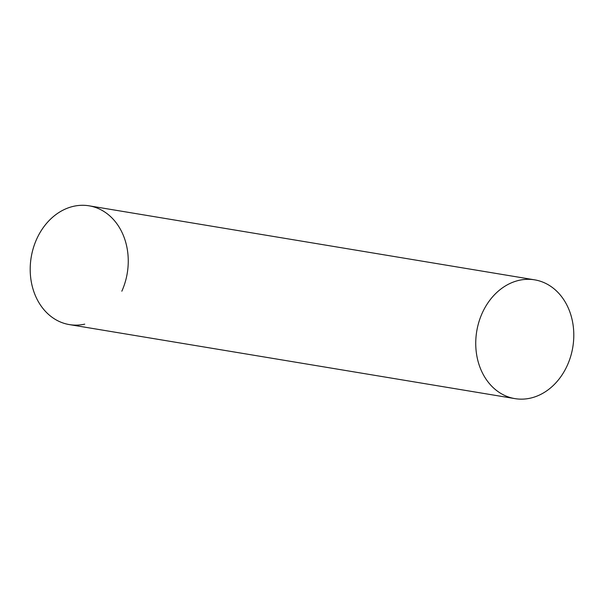 <?xml version="1.0" encoding="UTF-8"?>
<svg xmlns="http://www.w3.org/2000/svg" width="604" height="604" viewBox="0 0 604 604"><rect width="100%" height="100%" fill="white"/><g stroke="black" fill="none" stroke-linecap="round" stroke-linejoin="round"><path stroke-width="0.91" d="M84.734 324.144A60.204 48.69 -80.6 0 1 38.294 301.562A60.204 48.69 -80.6 0 1 36.625 239.222A60.204 48.69 -80.6 0 1 103.495 211.219A60.204 48.69 -80.6 0 1 121.834 291.204M534.638 279.841L89.098 205.821A60.204 48.69 99.4 0 0 33.341 248.01A60.204 48.69 99.4 0 0 54.964 319.199A60.204 48.69 99.4 0 0 69.362 324.597L514.902 398.617A60.204 48.69 99.4 0 0 570.659 356.428A60.204 48.69 99.4 0 0 549.036 285.239A60.204 48.69 99.4 0 0 534.638 279.841A60.204 48.69 99.4 0 0 478.881 322.03A60.204 48.69 99.4 0 0 500.505 393.219A60.204 48.69 99.4 0 0 514.902 398.617"/></g></svg>
